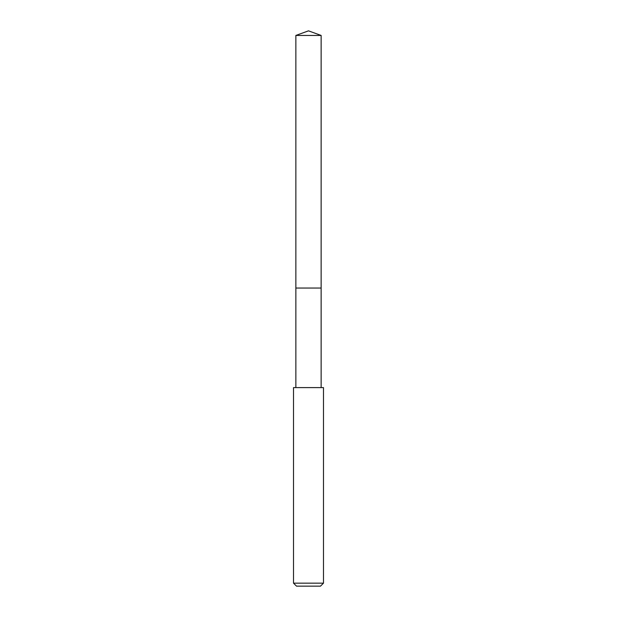 <?xml version="1.0" encoding="UTF-8"?>
<svg xmlns="http://www.w3.org/2000/svg" width="617" height="617" viewBox="0 0 617 617"><rect width="100%" height="100%" fill="white"/><g stroke="black" fill="none" stroke-linecap="round" stroke-linejoin="round"><path stroke-width="0.93" d="M321.141 387.599L321.141 35.447L295.859 35.447L295.859 288.054L321.141 288.054L295.859 288.054L295.859 35.447L308.5 30.85L295.859 35.447M308.5 387.599L293.515 387.599L293.515 583.15L323.485 583.15L323.485 387.599L308.5 387.599M293.515 583.15L296.515 586.15L320.485 586.15L323.485 583.15M308.5 30.85L321.141 35.447M295.859 387.599L295.859 288.054"/></g></svg>
